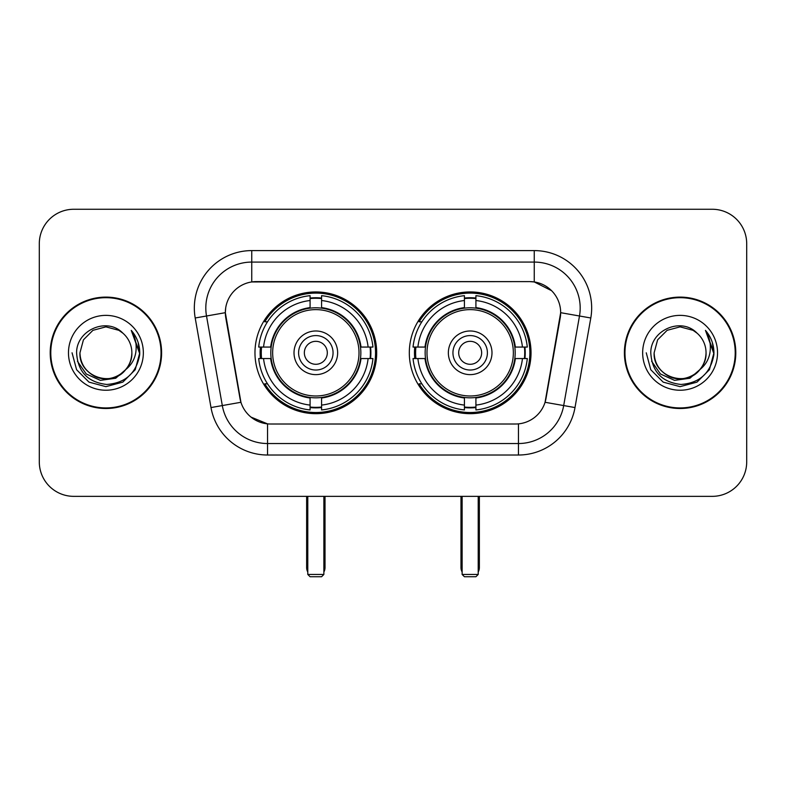 <?xml version="1.0" encoding="UTF-8"?>
<svg xmlns="http://www.w3.org/2000/svg" width="786" height="786" viewBox="0 0 786 786"><rect width="100%" height="100%" fill="white"/><g stroke="black" fill="none" stroke-linecap="round" stroke-linejoin="round"><path stroke-width="1.18" d="M409.31 352.806A60.866 60.866 0 0 0 470.175 413.672A60.866 60.866 0 0 0 531.031 352.806A60.866 60.866 0 0 0 470.175 291.94A60.866 60.866 0 0 0 409.31 352.806M254.969 352.806A60.866 60.866 0 0 0 315.825 413.672A60.866 60.866 0 0 0 376.69 352.806A60.866 60.866 0 0 0 315.825 291.94A60.866 60.866 0 0 0 254.969 352.806M225.336 312.612A31.008 31.008 0 0 0 225.808 317.996L239.985 398.384A31.008 31.008 0 0 0 270.522 424.008L515.478 424.008A31.008 31.008 0 0 0 546.015 398.384L560.192 317.996A31.008 31.008 0 0 0 529.656 281.604L256.344 281.604A31.008 31.008 0 0 0 225.336 312.612L225.68 308.024M260.431 358.554A55.698 55.698 0 0 1 260.431 347.068M414.772 358.554A55.698 55.698 0 0 1 414.772 347.068M50.206 352.806A55.698 55.698 0 0 0 105.904 408.504A55.698 55.698 0 0 0 161.602 352.806A55.698 55.698 0 0 0 105.904 297.108A55.698 55.698 0 0 0 50.206 352.806M624.398 352.806A55.698 55.698 0 0 0 680.096 408.504A55.698 55.698 0 0 0 735.794 352.806A55.698 55.698 0 0 0 680.096 297.108A55.698 55.698 0 0 0 624.398 352.806M251.746 250.596L534.254 250.596A57.417 57.417 0 0 1 590.797 317.986L574.998 407.561A57.417 57.417 0 0 1 518.455 455.015L267.545 455.015A57.417 57.417 0 0 1 211.002 407.561L195.203 317.986A57.417 57.417 0 0 1 251.746 250.596L251.746 262.082L534.254 262.082A45.932 45.932 0 0 1 579.488 316.001L563.69 405.566A45.932 45.932 0 0 1 518.455 443.53L267.545 443.53A45.932 45.932 0 0 1 222.31 405.566L206.512 316.001A45.932 45.932 0 0 1 251.746 262.082L251.746 281.948L529.656 281.604L534.254 281.948L551.576 290.682M515.478 424.008L270.522 424.008M267.545 455.015L267.545 423.86L250.989 417.091M579.488 316.001L560.664 312.681L545.062 402.285L563.69 405.566L579.488 316.001L590.797 317.986M211.002 407.561L240.938 402.285L225.336 312.681L206.512 316.001A45.932 45.932 0 0 1 205.814 308.024M546.015 398.384L545.828 399.357M240.172 399.357L239.985 398.384M746.7 243.709A34.446 34.446 0 0 0 712.254 209.263L73.746 209.263A34.446 34.446 0 0 0 39.3 243.709L39.3 461.903A34.446 34.446 0 0 0 73.746 496.349L712.254 496.349A34.446 34.446 0 0 0 746.7 461.903L746.7 243.709L746.7 461.903M39.3 243.709L39.3 461.903M712.254 209.263L73.746 209.263M73.746 496.349L712.254 496.349M161.032 352.806A55.118 55.118 0 0 0 105.904 297.688A55.118 55.118 0 0 0 50.785 352.806A55.118 55.118 0 0 0 105.904 407.924A55.118 55.118 0 0 0 161.032 352.806M127.45 368.094L115.729 378.233L100.372 380.375L86.244 373.979L77.411 361.226M131.861 352.806C132.746 371.994 109.107 385.641 92.925 375.286C84.633 370.088 80.3 362.592 79.956 352.806L83.434 339.827L92.925 330.326L105.904 326.858L118.883 330.326L122.911 333.195C106.984 316.503 76.321 330.258 76.606 352.806C77.775 371.758 87.816 382.31 106.739 384.452C125.377 383.096 136.361 373.203 139.702 354.751L139.751 352.806C139.653 344.297 136.823 336.821 131.252 330.375C135.487 337.332 136.98 344.808 135.732 352.806C134.514 359.615 131.203 365.176 125.789 369.479A25.958 25.958 0 0 0 131.861 352.806C131.508 362.592 127.185 370.088 118.883 375.286C102.711 385.641 79.072 371.994 79.956 352.806L83.434 339.827L92.925 330.326L105.904 326.858L118.883 330.326L122.911 333.195L118.883 330.326L105.904 326.858L92.925 330.326L83.434 339.827L79.956 352.806C80.3 362.592 84.633 370.088 92.925 375.286C109.107 385.641 132.746 371.994 131.861 352.806A25.958 25.958 0 0 0 122.911 333.195M125.789 369.479C112.015 388.107 78.6 376.189 79.956 352.806M68.47 352.806A37.433 37.433 0 0 0 105.904 390.239A37.433 37.433 0 0 0 143.347 352.806A37.433 37.433 0 0 0 105.904 315.373A37.433 37.433 0 0 0 68.47 352.806M131.252 330.375L139.741 353.788L138.159 342.549L139.741 353.788L138.159 342.549L139.741 353.788L131.508 330.67L139.741 353.788L131.508 330.67L139.751 352.806L135.221 369.734L122.832 382.124L105.904 386.653L88.985 382.124L76.596 369.734L72.057 352.806M131.508 330.67L139.741 353.808M735.215 352.806A55.118 55.118 0 0 0 680.096 297.688A55.118 55.118 0 0 0 624.968 352.806A55.118 55.118 0 0 0 680.096 407.924A55.118 55.118 0 0 0 735.215 352.806M701.633 368.094L689.912 378.233L674.565 380.375L660.427 373.979L651.604 361.226M706.044 352.806C706.928 371.994 683.289 385.641 667.118 375.286C658.815 370.088 654.492 362.592 654.139 352.806L657.617 339.827L667.118 330.326L680.096 326.858L693.075 330.326L697.094 333.195C681.167 316.503 650.503 330.258 650.788 352.806C651.958 371.758 662.009 382.31 680.931 384.452C699.56 383.096 710.544 373.203 713.885 354.751L713.943 352.806C713.845 344.297 711.016 336.821 705.445 330.375C709.679 337.332 711.173 344.808 709.915 352.806C708.707 359.615 705.396 365.176 699.982 369.479A25.958 25.958 0 0 0 706.044 352.806C705.7 362.592 701.367 370.088 693.075 375.286C676.893 385.641 653.254 371.994 654.139 352.806L657.617 339.827L667.118 330.326L680.096 326.858L693.075 330.326L697.094 333.195L693.075 330.326L680.096 326.858L667.118 330.326L657.617 339.827L654.139 352.806C654.492 362.592 658.815 370.088 667.118 375.286C683.289 385.641 706.928 371.994 706.044 352.806A25.958 25.958 0 0 0 697.094 333.195M699.982 369.479C686.207 388.107 652.793 376.189 654.139 352.806M642.653 352.806A37.433 37.433 0 0 0 680.096 390.239A37.433 37.433 0 0 0 717.53 352.806A37.433 37.433 0 0 0 680.096 315.373A37.433 37.433 0 0 0 642.653 352.806M705.445 330.375L713.924 353.788L712.352 342.549L713.924 353.788L712.352 342.549L713.924 353.788L705.7 330.67L713.924 353.788L705.7 330.67L713.943 352.806L709.404 369.734L697.015 382.124L680.096 386.653L663.168 382.124L650.779 369.734L646.249 352.806M705.7 330.67L713.924 353.808M360.479 358.554A45.018 45.018 0 0 0 321.572 308.161L321.572 307.611L321.572 308.161A45.018 45.018 0 0 0 271.18 358.554A45.018 45.018 0 0 0 360.479 358.554L361.02 358.554L360.479 358.554A45.018 45.018 0 0 1 321.572 397.451L321.572 405.085A52.593 52.593 0 0 0 368.113 358.554L372.957 358.554A57.417 57.417 0 0 1 321.572 409.938L321.572 405.085M261.581 358.554A54.548 54.548 0 0 1 261.581 347.068M321.572 298.562A54.548 54.548 0 0 0 310.087 298.562M370.078 347.068A54.548 54.548 0 0 1 370.078 358.554M368.113 347.068L372.957 347.068A57.417 57.417 0 0 0 321.572 295.674L321.572 307.611A45.559 45.559 0 0 1 361.02 347.068L368.113 347.068A52.593 52.593 0 0 0 321.572 300.527M263.546 358.554L258.702 358.554A57.417 57.417 0 0 0 310.087 409.938L310.087 398.001A45.559 45.559 0 0 1 270.639 358.554L263.546 358.554A52.593 52.593 0 0 0 310.087 405.085M368.113 358.554L361.02 358.554A45.559 45.559 0 0 1 321.572 398.001L321.572 397.451M360.479 347.068L361.02 347.068L360.479 347.068M271.18 358.554L270.639 358.554L271.18 358.554A45.018 45.018 0 0 0 310.087 397.451M321.572 407.05A54.548 54.548 0 0 1 310.087 407.05M310.087 300.527L310.087 295.674A57.417 57.417 0 0 0 258.702 347.068L270.639 347.068A45.559 45.559 0 0 1 310.087 307.611L310.087 300.527A52.593 52.593 0 0 0 263.546 347.068M310.087 308.161L310.087 307.611L310.087 308.161M359.005 352.806A43.181 43.181 0 0 1 315.825 395.987A43.181 43.181 0 0 1 272.654 352.806A43.181 43.181 0 0 1 315.825 309.625A43.181 43.181 0 0 1 359.005 352.806M337.646 352.806A21.821 21.821 0 0 0 315.825 330.985A21.821 21.821 0 0 0 294.013 352.806A21.821 21.821 0 0 0 315.825 374.627A21.821 21.821 0 0 0 337.646 352.806M333.058 352.806A17.223 17.223 0 0 0 315.825 335.583A17.223 17.223 0 0 0 298.601 352.806A17.223 17.223 0 0 0 315.825 370.029A17.223 17.223 0 0 0 333.058 352.806M327.31 352.806A11.485 11.485 0 0 1 315.825 364.291A11.485 11.485 0 0 1 304.349 352.806A11.485 11.485 0 0 1 315.825 341.32A11.485 11.485 0 0 1 327.31 352.806A11.485 11.485 0 0 1 315.825 364.291A11.485 11.485 0 0 1 304.349 352.806A11.485 11.485 0 0 1 315.825 341.32A11.485 11.485 0 0 1 327.31 352.806M267.505 321.798L264.794 321.798A59.716 59.716 0 0 1 375.541 352.806A59.716 59.716 0 0 1 264.794 383.814L267.505 383.814M307.788 496.349L307.788 574.448L323.871 574.448L323.871 496.349M307.788 574.448L310.087 576.737L321.572 576.737L323.871 574.448M514.82 358.554A45.018 45.018 0 0 0 475.913 308.161L475.913 307.611L475.913 308.161A45.018 45.018 0 0 0 425.521 358.554A45.018 45.018 0 0 0 514.82 358.554L515.361 358.554L514.82 358.554A45.018 45.018 0 0 1 475.913 397.451L475.913 405.085A52.593 52.593 0 0 0 522.454 358.554L527.298 358.554A57.417 57.417 0 0 1 475.913 409.938L475.913 405.085M415.922 358.554A54.548 54.548 0 0 1 415.922 347.068M475.913 298.562A54.548 54.548 0 0 0 464.428 298.562M524.419 347.068A54.548 54.548 0 0 1 524.419 358.554M522.454 347.068L527.298 347.068A57.417 57.417 0 0 0 475.913 295.674L475.913 307.611A45.559 45.559 0 0 1 515.361 347.068L522.454 347.068A52.593 52.593 0 0 0 475.913 300.527M417.887 358.554L413.043 358.554A57.417 57.417 0 0 0 464.428 409.938L464.428 398.001A45.559 45.559 0 0 1 424.98 358.554L417.887 358.554A52.593 52.593 0 0 0 464.428 405.085M522.454 358.554L515.361 358.554A45.559 45.559 0 0 1 475.913 398.001L475.913 397.451M514.82 347.068L515.361 347.068L514.82 347.068M425.521 358.554L424.98 358.554L425.521 358.554A45.018 45.018 0 0 0 464.428 397.451M475.913 407.05A54.548 54.548 0 0 1 464.428 407.05M464.428 300.527L464.428 295.674A57.417 57.417 0 0 0 413.043 347.068L424.98 347.068A45.559 45.559 0 0 1 464.428 307.611L464.428 300.527A52.593 52.593 0 0 0 417.887 347.068M464.428 308.161L464.428 307.611L464.428 308.161M513.346 352.806A43.181 43.181 0 0 1 470.175 395.987A43.181 43.181 0 0 1 426.995 352.806A43.181 43.181 0 0 1 470.175 309.625A43.181 43.181 0 0 1 513.346 352.806M491.987 352.806A21.821 21.821 0 0 0 470.175 330.985A21.821 21.821 0 0 0 448.354 352.806A21.821 21.821 0 0 0 470.175 374.627A21.821 21.821 0 0 0 491.987 352.806M487.399 352.806A17.223 17.223 0 0 0 470.175 335.583A17.223 17.223 0 0 0 452.942 352.806A17.223 17.223 0 0 0 470.175 370.029A17.223 17.223 0 0 0 487.399 352.806M481.651 352.806A11.485 11.485 0 0 1 470.175 364.291A11.485 11.485 0 0 1 458.69 352.806A11.485 11.485 0 0 1 470.175 341.32A11.485 11.485 0 0 1 481.651 352.806A11.485 11.485 0 0 1 470.175 364.291A11.485 11.485 0 0 1 458.69 352.806A11.485 11.485 0 0 1 470.175 341.32A11.485 11.485 0 0 1 481.651 352.806M421.846 321.798L419.135 321.798A59.716 59.716 0 0 1 529.882 352.806A59.716 59.716 0 0 1 419.135 383.814L421.846 383.814M462.129 496.349L462.129 574.448L478.212 574.448L478.212 496.349M462.129 574.448L464.428 576.737L475.913 576.737L478.212 574.448M534.254 250.596L534.254 281.948M518.455 423.86L518.455 455.015M195.203 317.986L206.512 316.001M563.69 405.566L574.998 407.561M306.638 496.349L306.638 567.551L307.788 567.551M315.825 364.291A11.485 11.485 0 0 1 304.349 352.806A11.485 11.485 0 0 1 315.825 341.32M323.871 567.551L325.021 567.551L325.021 496.349M310.087 407.57A55.059 55.059 0 0 0 321.572 407.57M370.589 358.554A55.059 55.059 0 0 0 370.589 347.068M321.572 298.041A55.059 55.059 0 0 0 310.087 298.041M460.979 496.349L460.979 567.551L462.129 567.551M470.175 364.291A11.485 11.485 0 0 1 458.69 352.806A11.485 11.485 0 0 1 470.175 341.32M478.212 567.551L479.362 567.551L479.362 496.349M464.428 407.57A55.059 55.059 0 0 0 475.913 407.57M524.93 358.554A55.059 55.059 0 0 0 524.93 347.068M475.913 298.041A55.059 55.059 0 0 0 464.428 298.041M306.638 567.551A9.186 9.186 0 0 0 307.788 572.002M323.871 572.002A9.186 9.186 0 0 0 325.021 567.551M460.979 567.551A9.186 9.186 0 0 0 462.129 572.002M478.212 572.002A9.186 9.186 0 0 0 479.362 567.551"/></g></svg>
